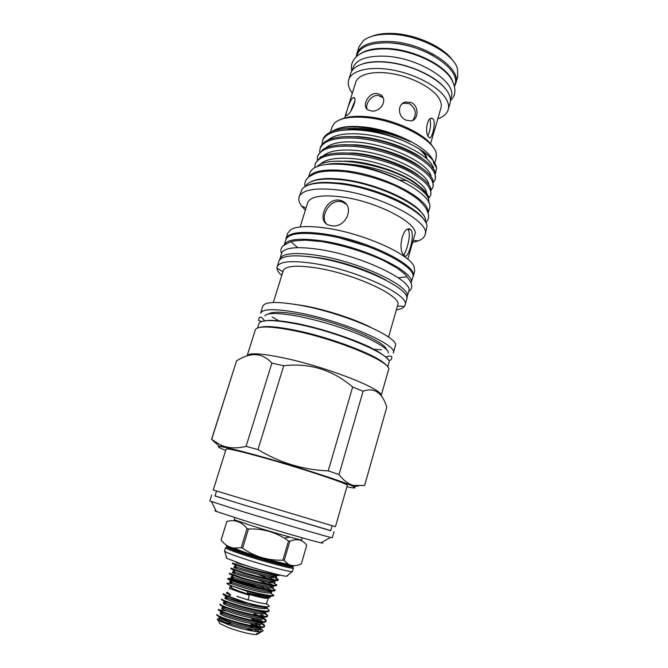 <?xml version="1.0" encoding="UTF-8"?>
<svg xmlns="http://www.w3.org/2000/svg" width="668" height="668" viewBox="0 0 668 668"><rect width="100%" height="100%" fill="white"/><g stroke="black" fill="none" stroke-linecap="round" stroke-linejoin="round"><path stroke-width="1" d="M413.342 172.319L413.809 172.227M381.161 395.681L388.525 369.821C393.602 362.891 336.981 338.985 292.759 330.443C269.697 326.042 257.213 325.85 255.31 329.858L247.102 355.869C248.797 352.529 261.188 353.263 284.267 358.073C327.32 367.133 383.566 389.402 381.102 395.606M211.547 439.352L236.564 360.87C250.558 351.894 262.332 352.646 271.868 363.116L283.725 365.747C309.585 362.757 332.564 369.847 352.662 387.006L328.23 470.882C303.172 469.88 279.758 462.782 257.982 449.589L246.091 446.366C236.389 448.771 227.805 448.261 220.331 444.838L211.547 439.352L219.563 446.525M257.982 449.589L283.725 365.747M225.667 450.424C217.359 447.142 216.156 445.948 222.06 446.834C227.888 447.794 238.693 450.432 254.483 454.741C290.805 464.627 341.457 480.843 351.886 485.786C357.296 488.291 355.635 488.625 346.901 486.788M258.349 456.269C237.716 450.675 226.961 448.278 226.085 449.096L213.251 490.028L245.064 499.589L335.461 526.693L347.276 485.461C350.324 484.384 297.644 466.965 258.349 456.269M216.557 491.03L215.004 495.998L245.131 505.35L330.71 530.709L332.146 525.708M330.743 530.601L243.453 504.866L215.038 495.89M334.025 531.711L332.297 537.74L330.535 537.398C323.245 535.694 275.441 521.65 241.507 511.204L209.81 500.992L211.689 495.005M321.667 542.5C323.287 543.159 323.087 543.276 321.066 542.842C314.269 541.506 272.494 529.398 242.835 520.121L216.374 511.438C214.453 510.686 214.353 510.477 216.065 510.82M234.852 517.616L234.201 519.737L251.961 525.816C273.329 532.546 302.637 540.871 301.619 539.961L302.237 537.832M242.609 548.203L241.206 547.743L247.051 528.538L248.454 528.981L242.609 548.203C254.692 556.644 268.11 560.636 282.856 560.16L288.526 540.938C276.594 532.396 263.234 528.413 248.454 528.981M288.526 540.938L289.845 541.305L284.184 560.519L288.376 564.235C292.267 566.272 296.592 566.147 301.335 563.842L306.729 545.33C302.646 539.56 297.018 538.216 289.845 541.305M285.203 537.907L289.945 537.105M284.184 560.519L282.856 560.16M224.573 551.117C225.458 552.144 231.312 554.473 242.133 558.106C262.774 565.036 291.632 572.668 292.384 571.466L293.452 568.05C294.271 569.679 264.586 561.846 243.169 554.699C231.621 550.841 225.751 548.503 225.559 547.685L224.54 550.983L226.836 558.339L226.126 557.271M235.386 549.28L238.626 550.081M281.22 562.857L281.754 563.049M287.691 575.741L286.514 576.242C281.654 576.016 258.341 569.72 241.858 564.134L226.836 558.339M231.654 583.832L230.026 583.515C225.934 582.855 225.867 583.406 229.834 585.168L247.711 591.531L247.477 592.942C255.326 595.564 261.622 597.2 266.348 597.843L270.131 597.718L268.578 596.073M230.744 585.544L238.66 588.166C253.364 592.75 273.897 597.142 273.78 594.946L273.579 595.639C273.404 596.207 271.801 596.34 268.761 596.023C263.534 595.363 256.512 593.869 247.711 591.531M240.029 583.623L230.318 580.375L227.755 579.047L227.963 578.363C228.147 578.914 232.239 580.434 240.246 582.922C254.951 587.456 275.441 591.906 275.299 589.811L275.091 590.495C274.932 591.038 273.387 591.147 270.456 590.829C262.073 589.602 251.936 587.197 240.029 583.623M228.99 579.047C234.652 580.049 244.112 582.88 257.389 587.548M262.299 588.658L261.589 588.383C250.976 584.233 236.313 579.791 230.685 578.647L227.963 578.363M241.616 578.388L229.316 573.929L229.525 573.244L241.824 577.686C256.529 582.179 276.978 586.688 276.811 584.684L276.61 585.368C276.46 585.869 274.974 585.961 272.143 585.644C263.802 584.383 253.623 581.97 241.616 578.388M278.314 579.565L278.113 580.25C277.98 580.717 276.544 580.793 273.822 580.475C265.522 579.181 255.31 576.743 243.194 573.169L230.877 568.827L231.086 568.142L243.403 572.468C258.107 576.901 278.514 581.477 278.322 579.565L275.75 577.519M279.667 575.006L279.625 575.148C279.5 575.582 278.122 575.632 275.492 575.315C269.329 574.555 254.9 570.965 244.772 567.95L232.431 563.725L232.639 563.04L244.981 567.257C257.522 570.965 275.082 575.206 278.832 574.822M270.498 593.075L273.496 595.238M270.198 592.132L268.636 591.364M271.834 587.923L274.999 590.095M271.818 587.13L270.031 586.262M269.354 581.026C273.462 582.797 275.842 584.108 276.485 584.968M270.148 575.724C274.615 577.586 277.22 578.956 277.971 579.841M230.994 586.537L230.051 586.788L232.731 588.591L239.879 591.397C249.815 594.779 258.174 597.067 264.945 598.252L268.169 598.227L266.641 603.379C265.388 604.148 259.209 602.953 248.095 599.797M228.164 596.215L245.548 602.361L225.926 596.123L223.054 594.47L223.262 593.777L228.164 596.215L230.752 595.079L227.237 592.107M247.978 599.931L249.356 595.271L239.035 591.973M264.628 625.991L264.419 626.693C264.152 627.511 262.165 627.761 258.433 627.452C249.865 626.417 240.004 624.121 228.857 620.58L220.064 617.332L216.733 615.178L216.941 614.485C217.025 615.387 221.066 617.182 229.074 619.862C243.795 624.755 264.578 628.755 264.628 625.991C264.845 625.215 263.426 623.979 260.345 622.267M266.156 620.789L265.956 621.49C265.705 622.259 263.785 622.492 260.178 622.184C251.627 621.123 241.724 618.818 230.468 615.27L221.525 612.005L218.319 609.984L218.528 609.291C218.62 610.143 222.678 611.896 230.677 614.552C245.398 619.395 266.14 623.461 266.156 620.789C266.373 620.054 264.987 618.869 262.006 617.232L261.313 616.865M218.812 609.75L226.51 611.003M258.349 621.24L249.723 617.566M267.693 615.604L267.484 616.297C267.25 617.032 265.396 617.24 261.906 616.923C253.381 615.838 243.436 613.525 232.072 609.967L222.995 606.694L219.897 604.799L220.106 604.106C220.223 604.916 224.281 606.627 232.28 609.258C247.001 614.042 267.701 618.176 267.693 615.604L265.522 613.282M269.221 610.418L269.012 611.111C268.795 611.804 267.008 611.997 263.635 611.679C255.134 610.569 245.139 608.239 233.666 604.674L224.456 601.409L221.475 599.63L221.684 598.937C221.809 599.689 225.876 601.367 233.883 603.964C248.596 608.707 269.254 612.898 269.221 610.418L267.025 608.156M250.851 624.455L255.109 626.3M218.469 618.877C216.916 618.919 216.824 619.395 218.169 620.305L228.197 624.563C239.645 628.588 256.236 632.387 261.155 631.861L263.1 630.901C262.967 630.108 261.606 628.972 259.017 627.502M257.33 626.601L251.051 623.77M263.1 630.901C262.841 630.141 261.155 629.031 258.032 627.569M252.362 619.361L255.886 620.864M259.226 622.467C262.399 624.129 264.127 625.415 264.411 626.308M253.873 614.284L256.579 615.412M259.167 616.589C263.292 618.568 265.547 620.071 265.939 621.106M259.293 615.863L254.074 613.608M260.044 611.203C264.528 613.274 267 614.844 267.459 615.913M263.175 611.637L263.651 612.197L262.39 611.537M261.664 606.177L266.34 608.548M264.862 606.661L265.296 607.17L264.127 606.561M229.107 623.127L228.59 623.019M227.462 622.785L221.3 621.908M219.096 622.159L219.822 623.611L228.74 627.77C240.872 632.045 250.108 634.324 256.437 634.6L257.873 633.857M228.13 620.572L221.233 619.136M245.774 629.623L248.863 629.498L250.3 630.375L248.68 628.605M387.682 366.982L388.926 362.599C393.953 355.501 338.835 331.938 295.665 323.78C273.103 319.571 260.862 319.513 258.942 323.604L257.572 327.946M386.096 365.237C380.184 356.311 330.81 337.131 293.77 329.942C276.744 326.61 265.438 325.75 259.86 327.362M306.779 256.395L319.772 257.89C341.807 261.338 370.172 270.916 385.987 280.159M281.754 275.492C278.715 272.728 277.12 270.281 276.978 268.135L277.153 266.774C279.508 261.297 291.891 260.228 314.319 263.568C357.188 270.097 410.711 295.431 405.017 305.134L404.407 306.361C403.105 308.073 400.424 309.242 396.366 309.877M277.153 266.774L278.915 261.18C281.311 255.56 293.72 254.383 316.131 257.639C359 264.019 412.39 289.536 406.62 299.489L405.017 305.134M273.287 302.512L283.249 270.732C285.378 265.847 296.525 264.929 316.674 267.985C354.95 273.905 402.754 296.425 397.744 305.084L388.559 337.098M293.619 304.149L305.051 305.927C326.502 309.885 354.282 318.945 370.69 327.27M277.863 320.273L272.202 316.966M262.766 306.211C264.854 301.594 277.429 301.301 300.483 305.334C344.655 313.192 400.691 337.908 395.314 345.974L393.327 352.963C398.612 345.231 342.408 320.749 298.22 312.691C275.166 308.549 262.616 308.7 260.578 313.142L262.766 306.211M268.277 314.052C272.277 311.355 283.282 311.664 301.285 314.979C337.741 321.692 385.319 341.365 386.396 349.489M406.754 297.961L408.707 291.473C414.544 281.186 361.505 255.493 318.786 249.356C296.433 246.216 284.034 247.544 281.587 253.331L279.641 259.827M407.079 297.16C412.857 287.131 359.676 261.622 316.949 255.326C294.596 252.112 282.222 253.331 279.808 258.975M323.245 234.844C300.901 231.913 288.459 233.499 285.904 239.62L284.192 245.056C286.923 239.211 299.322 237.791 321.417 240.781C363.835 246.667 416.481 272.377 411.087 283.123L412.649 277.646C418.652 266.749 365.93 240.614 323.245 234.844M426.677 193.394C426.585 180.886 385.094 160.846 351.502 158.491C335.495 157.347 324.915 159.41 319.78 164.679M418.535 185.529C406.662 174.665 374.631 162.959 350.667 161.222L334.551 161.255M345.131 160.896L345.715 161.272M435.544 173.321L436.605 167.777C434.551 158.55 422.986 149.331 401.885 140.121C387.407 134.143 372.953 130.452 358.524 129.033L344.855 128.732L359.067 128.665C377.42 130.076 394.554 134.485 410.461 141.867C394.379 134.318 377.787 129.868 360.678 128.523L348.713 128.498M410.461 141.867C394.771 133.959 378.305 129.116 361.046 127.329C347.318 126.235 337.549 127.655 331.737 131.571M433.398 168.962C432.346 155.577 391.857 135.838 359.017 133.951C344.229 133.049 333.95 135.061 328.163 139.996M423.312 159.335C410.828 148.697 380.568 137.95 358.19 136.648L344.989 136.656M431.169 177.087C430.426 163.986 389.611 144.138 356.52 142.1C341.523 141.123 331.194 143.102 325.525 148.046M421.767 168.069C409.467 157.331 378.606 146.25 355.693 144.814L341.398 144.839M428.931 185.228C428.505 172.419 387.348 152.479 354.015 150.283C338.801 149.231 328.422 151.177 322.878 156.112M420.172 176.803C408.081 165.981 376.627 154.584 353.188 152.997L337.841 153.047M433.332 170.674L431.261 167.952M335.762 129.475C341.774 126.753 350.458 125.86 361.822 126.803C393.569 129.141 432.68 149.515 433.699 163.251L436.605 167.777M433.54 167.167L433.198 168.111M399.673 179.984L407.046 180.677M322.068 144.405L322.477 140.915C325.742 132.698 337.657 129.049 358.223 129.993C372.318 131.02 386.872 134.393 401.885 140.121M344.855 128.732C338.142 129.325 332.831 130.728 328.932 132.924C325.658 134.844 323.638 137.099 322.861 139.696L322.477 140.915M314.787 167.584L315.129 164.328C318.244 156.604 330.092 153.356 350.683 154.584C368.511 155.936 392.675 162.775 408.165 170.975C424.43 179.842 431.971 187.825 430.785 194.906L428.906 198.004M430.785 194.906L430.885 188.935C427.578 175.283 385.035 155.669 351.084 153.281C337.056 152.204 326.744 153.632 320.131 157.564L315.521 163.092L315.129 164.336M317.242 160.036L317.584 156.496C320.749 148.605 332.622 145.223 353.213 146.359C371.024 147.628 395.147 154.458 410.578 162.725C426.785 171.684 434.275 179.784 433.039 187.032L431.219 190.129M433.039 187.032L433.031 180.569C429.223 166.649 387.164 147.269 353.606 145.056C339.945 144.063 329.758 145.482 323.045 149.331L317.976 155.26L317.584 156.504M321.032 157.022L320.807 156.529M319.655 152.204L320.039 148.697C323.254 140.639 335.144 137.124 355.718 138.159C373.529 139.345 397.602 146.175 412.983 154.517C429.132 163.551 436.571 171.768 435.294 179.174L433.515 182.28M435.294 179.183L435.16 172.202C430.852 158.04 389.277 138.911 356.119 136.865C342.826 135.946 332.781 137.357 325.984 141.123C323.003 142.935 321.149 145.048 320.423 147.461L320.039 148.697M428.58 202.379L428.714 197.31C426.835 191.983 420.857 186.372 410.778 180.469C423.963 188.835 429.908 196.167 428.614 202.462L428.881 201.561M330.451 132.139L332.079 126.92L334.309 123.296C339.486 118.311 349.614 116.357 364.695 117.426C396.191 119.58 434.951 139.862 436.271 153.882L436.137 158.141L434.367 164.295M426.877 159.051C425.842 155.686 423.036 152.137 418.477 148.396M363.208 154.834L361.188 153.907M340.705 119.455C346.542 116.708 354.95 115.764 365.93 116.608C392.567 118.503 426 133.992 433.048 147.16M426.76 157.322L424.689 152.588M355.176 128.306L353.021 128.44M399.806 174.891L401.41 174.966M425.407 153.765L424.923 152.755M415.179 163.777L415.621 163.693M347.21 115.163C351.794 112.742 358.04 96.71 353.297 97.662L352.504 98.087C349.264 101.336 344.362 117.601 346.567 115.572L347.21 115.163M406.027 120.14L410.987 120.916C418.585 120.273 419.312 105.995 411.254 102.521L405.543 102.004C396.992 103.899 397.786 117 406.027 120.14M371.508 110.98C380.526 112.399 388.258 99.732 380.601 94.772L376.852 93.445C368.068 92.635 361.313 106.738 368.185 109.995L371.508 110.98M430.568 143.754L440.964 107.865C441.732 105.193 441.214 102.237 439.419 99.006C433.866 88.936 414.402 77.972 394.512 74.115C374.606 70.19 358.148 73.998 355.727 82.289L344.655 117.977M433.457 119.522L432.639 118.645C427.629 115.28 424.372 132.064 428.438 136.79L429.09 137.575C431.445 140.672 436.012 124.306 433.457 119.522M367.208 109.276C364.795 104.208 371.308 94.697 378.18 95.424L383.065 97.753M401.986 103.957L403.864 103.206L409.567 103.707C415.972 108.725 417.024 114.286 412.715 120.399M429.916 119.23C431.136 124.39 430.468 129.901 427.912 135.771M437.782 118.862C443.452 116.817 446.925 113.752 448.203 109.669L450.032 103.298C450.925 100.192 450.366 96.768 448.37 93.027C442.099 81.162 419.429 68.178 396.116 63.66C372.777 59.068 353.531 63.694 350.667 73.488L348.696 79.818C347.552 83.75 348.621 88.026 351.911 92.643L352.337 93.228M448.203 109.669C449.071 106.604 448.504 103.223 446.491 99.524C440.179 87.775 417.442 74.858 394.103 70.299C370.748 65.664 351.51 70.157 348.696 79.818M363.651 63.527C368.986 61.982 375.416 61.406 382.939 61.798C405.818 62.817 434.242 74.941 444.679 87.834M352.178 70.466L352.988 67.852C356.127 59.586 366.682 55.686 384.659 56.162C418.535 57.231 457.572 82.331 451.201 97.311L450.441 99.95M360.67 53.64C366.548 49.716 375.332 47.979 387.022 48.438C414.177 49.323 447.476 66.324 452.612 81.22M356.495 56.621L356.979 55.068C360.186 46.576 370.773 42.493 388.734 42.835C422.577 43.654 461.396 69.038 454.908 84.452L454.457 86.013M454.524 86.289L455.726 83.542C462.298 67.936 423.086 42.251 388.876 41.449C370.732 41.124 360.035 45.257 356.796 53.857L356.286 56.813M455.726 83.542L457.73 76.578L457.505 68.904C453.731 53.29 419.362 34.92 391.081 34.243C378.464 33.868 369.22 36.005 363.367 40.665L358.95 46.944L356.796 53.857M453.063 60.93C444.529 47.319 415.83 34.11 392.525 33.458C384.033 33.158 377.011 34.151 371.458 36.448M428.105 213.226L429.374 208.792C435.853 195.482 386.947 168.511 346.283 164.695C324.924 162.792 312.783 165.539 309.843 172.937L308.466 177.337M428.004 212.883C430.793 199.331 383.19 174.457 344.446 170.666C324.823 168.779 312.916 170.916 308.741 177.095M425.574 222.285L425.599 220.933C426.593 207.523 379.466 183.742 341.565 179.817C322.744 177.872 310.996 179.65 306.311 185.153L305.593 186.288M311.522 181.529C317.901 178.506 328.138 177.78 342.225 179.333C374.773 182.765 416.398 201.502 423.245 215.046M307.33 185.47C313.943 182.331 324.665 181.596 339.494 183.266C373.704 186.948 417.558 206.637 424.572 220.64M425.057 234.86L426.961 226.686C428.23 212.908 378.656 187.975 338.826 183.758C319.045 181.671 306.771 183.483 302.011 189.203L299.097 197.068C301.978 189.921 314.595 187.516 336.964 189.846C379.691 194.48 431.586 222.035 425.057 234.86C424.272 237.457 421.984 239.47 418.201 240.897L412.615 242.367M305.351 210.195L301.493 205.886C299.13 202.604 298.329 199.674 299.097 197.068M286.004 238.66C288.568 232.506 301.051 230.894 323.454 233.817C366.273 239.578 419.128 265.822 413.1 276.794L414.686 271.216L414.06 266.599C409.593 254.007 362.098 232.865 325.249 227.972C308.249 225.667 296.767 226.218 290.805 229.625L287.741 233.132L286.004 238.66M297.719 247.644L291.666 242.451M300.116 226.953L307.689 202.713C310.177 196.642 320.974 194.647 340.079 196.718C376.251 200.776 420.214 223.955 414.778 234.835L407.764 259.251M403.539 255.151C406.436 252.262 411.655 233.942 408.115 229.717M403.965 255.218L404.299 255.552C407.939 260.637 415.062 235.679 411.196 230.143L410.703 229.65C403.405 223.955 397.084 249.64 403.965 255.218M339.052 200.091C325.241 198.145 316.323 222.369 329.433 225.266L331.219 225.667C345.815 228.907 355.785 205.894 341.59 200.742L339.052 200.091M346.266 204.316L342.876 202.162L340.338 201.502C329.449 199.732 320.014 216.616 326.193 223.588M267.918 320.582C274.331 320.064 283.967 321.058 296.826 323.554C328.848 329.683 371.817 345.59 383.098 355.134M340.655 238.242L367.701 246.358M408.791 229.383L409.918 229.224M409.835 229.191L408.624 229.358M406.286 276.844L398.37 277.846M433.407 55.761C420.089 48.447 405.86 44.18 390.722 42.952M350.758 111.113L354.95 100.643M316.857 166.608L318.051 165.706C330.693 155.335 383.031 163.668 410.778 180.469M428.555 202.329C432.73 190.288 387.081 166.641 348.838 164.219C365.763 166.582 381.904 171.467 397.26 178.865M326.435 164.403C332.447 163.301 339.92 163.234 348.838 164.219M381.511 349.765L373.796 349.297M372.969 356.887C351.493 344.872 299.957 329.416 275.408 327.621M227.212 623.62L229.233 623.753M229.809 620.889L229.199 622.91L227.98 623.211M231.412 623.027L229.199 622.91M250.717 628.964L250.3 630.375M254.174 631.31L250.5 629.69M249.506 629.298L248.955 629.081M261.079 631.911L258.466 633.423L256.554 633.623L257.714 633.857L259.217 633.272L256.545 633.631M257.957 631.786L253.706 629.406M257.414 627.753C259.902 629.448 261.121 630.817 261.079 631.87M265.897 603.763C270.715 606.277 270.315 607.229 264.703 606.636C259.852 605.985 253.464 604.557 245.548 602.361M267.434 600.707L267.943 598.987M268.127 598.027L266.215 596.774M247.051 528.538C241.465 521.625 234.727 519.278 226.844 521.483L221.125 540.003C224.481 544.545 228.64 547.234 233.591 548.052L241.206 547.743M221.125 540.003L226.844 521.483M353.205 486.404L358.282 486.137M339.027 474.539L363.083 391.239C374.247 387.173 382.146 392.467 386.789 407.113L364.611 485.494L353.222 485.411C348.036 483.882 343.302 480.259 339.027 474.539L328.23 470.882M271.868 363.116L246.091 446.366M211.723 439.185L236.564 360.87M352.662 387.006L363.083 391.239M226.31 545.138C225.901 545.773 231.763 548.111 243.904 552.152C265.263 559.25 294.864 567.124 294.237 565.621M226.519 546.925C226.719 547.718 232.481 549.998 243.795 553.772C264.787 560.769 293.87 568.46 293.068 566.89L293.219 566.364C294.029 567.925 264.954 560.218 243.962 553.238C232.639 549.463 226.878 547.192 226.677 546.407L226.778 547.267M227.128 546.257L228.757 546.407M229.283 547.025L231.353 547.426M426.81 157.498L423.32 151.586M324.022 182.389L340.53 183.191C365.154 185.988 396.6 197.319 412.331 208.884M227.788 620.221L221.793 618.902C213.71 617.516 221.617 621.691 236.188 625.699C251.201 629.874 264.077 631.026 260.32 627.578M259.401 626.801L254.466 624.004M221.634 612.139C219.63 612.055 220.173 612.698 223.262 614.067C219.797 612.89 219.689 612.765 222.937 613.683C215.388 612.431 223.83 616.606 238.426 620.555C253.406 624.647 265.781 625.724 261.731 622.292M260.72 621.507L255.418 618.626M223.872 607.062C221.158 606.753 221.45 607.329 224.74 608.773C221.35 607.68 221.292 607.604 224.565 608.565C216.9 607.204 225.475 611.337 240.204 615.295C255.301 619.395 267.534 620.489 263.125 617.023M262.015 616.213L260.269 615.178L261.054 616.105M226.193 603.463L226.118 603.446C218.436 602.002 227.204 606.101 242.058 610.068C257.255 614.168 269.287 615.253 264.503 611.754M248.83 604.607C240.213 601.567 233.366 599.513 228.281 598.461M228.364 597.067C224.373 596.315 224.147 596.699 227.696 598.227C224.54 597.301 224.498 597.326 227.563 598.311C220.131 596.875 228.782 600.799 243.394 604.715C258.374 608.765 270.507 610.043 266.231 606.794M227.337 592.908C225.275 592.741 226.419 593.468 230.752 595.079M256.963 633.598L259.802 632.646M259.585 631.886L256.846 629.682M253.715 627.978L249.289 625.991M219.981 617.29C218.035 617.265 218.636 617.958 221.784 619.378C228.239 622.351 247.202 627.553 255.861 628.221C259.059 628.471 260.871 628.262 261.28 627.586M261.238 626.885C260.629 625.824 258.449 624.405 254.717 622.609M221.525 612.005L223.262 614.067C229.683 616.981 248.947 622.267 257.589 622.952C260.77 623.211 262.524 623.002 262.85 622.325M262.724 621.616L259.393 619.111M222.995 606.694L224.74 608.773C231.128 611.621 250.692 616.998 259.301 617.7C262.482 617.967 264.177 617.758 264.411 617.073M264.194 616.364L260.612 613.825M226.001 602.018C222.745 601.526 222.82 602.01 226.218 603.496C232.564 606.277 252.429 611.729 261.013 612.456C264.177 612.731 265.831 612.523 265.956 611.83M257.238 606.419L249.79 603.505M225.926 596.123L227.696 598.227C234 600.941 254.166 606.477 262.708 607.229C265.472 607.479 267.033 607.354 267.409 606.836M231.211 581.427C229.174 581.102 229.475 581.461 232.122 582.504C229.191 581.795 229.116 581.945 231.896 582.972C224.79 581.444 234.551 585.385 249.607 589.301C264.879 593.318 275.884 594.428 270.031 590.946M267.81 589.719L258.708 585.878M232.798 576.359C230.752 575.991 231.019 576.3 233.591 577.294C230.802 576.668 230.719 576.86 233.341 577.87C216.248 574.831 286.021 594.495 271.484 585.836M268.778 584.4L258.625 580.275M234.384 571.29C232.33 570.889 232.564 571.157 235.069 572.1C232.397 571.549 232.297 571.783 234.785 572.785C218.152 569.67 287.758 589.234 272.936 580.734M269.647 579.064L258.257 574.589M235.971 566.239C233.909 565.796 234.101 566.021 236.539 566.915C233.975 566.355 233.875 566.623 236.23 567.708C220.056 564.518 289.486 583.991 274.373 575.641M237.14 562.506C233.6 561.88 238.317 563.441 251.293 567.182M247.477 592.942L266.089 596.808C269.262 597.109 270.732 596.891 270.507 596.173M230.318 580.375L232.122 582.504C238.284 584.984 259.368 590.788 267.768 591.614C270.941 591.923 272.352 591.706 271.993 590.971M271.25 590.195L265.931 587.339M231.779 575.156L233.591 577.294C239.703 579.69 261.096 585.577 269.446 586.437C272.627 586.755 273.964 586.537 273.462 585.778M272.586 584.976L266.757 582.003M233.249 569.946L235.069 572.1C241.115 574.405 262.825 580.375 271.108 581.269C274.298 581.603 275.567 581.377 274.915 580.592M273.888 579.757L267.467 576.651M234.71 564.752L236.539 566.915C242.526 569.128 264.545 575.181 272.769 576.108C275.976 576.467 277.162 576.234 276.335 575.407M222.06 446.834L220.331 444.838M216.374 511.438L211.472 501.676M288.376 564.235C274.773 561.638 259.86 557.521 243.645 551.902L233.608 548.061M293.219 566.364C293.377 565.938 264.194 559.258 243.92 552.169C227.354 546.616 225.759 545.472 226.677 546.407M235.295 549.246L238.075 549.939M292.384 571.466L286.514 576.242M232.731 588.591L229.834 585.168M229.483 588.667L230.051 586.788M229.6 588.959C228.698 588.116 231.679 589.059 238.543 591.806M236.948 596.349L248.028 599.947M219.822 623.611L218.169 620.305M248.179 628.505L250.291 630.609M282.931 271.734L276.978 268.135M321.258 241.557L305.752 240.154L294.329 240.889L289.745 242.133L282.906 245.999C280.752 248.304 280.318 250.759 281.579 253.347M380.601 94.772L381.929 96.751M353.297 97.662L354.432 98.179M386.388 48.939C378.013 48.722 370.832 49.641 364.845 51.712C360.503 53.482 357.338 55.494 355.368 57.74C351.836 61.715 350.642 66.157 351.794 71.042M344.187 171.534C332.739 170.582 323.963 170.933 317.859 172.586C310.545 174.983 307.23 178.264 307.121 178.657C305.176 180.844 304.474 183.5 305.017 186.614M305.994 208.132L301.493 205.886M341.59 200.742L342.868 202.162M385.795 357.221C395.356 352.879 391.314 362.131 388.743 360.186L386.688 357.981C383.716 355.075 378.004 351.426 369.563 347.034C350.6 338.025 321.041 328.431 296.684 323.454C285.495 321.425 276.343 320.373 269.229 320.298L261.447 321.492L258.783 320.698C258.533 317.868 260.077 314.311 264.52 320.84M298.087 316.273C287.048 314.219 278.464 313.325 272.327 313.584C268.235 313.726 265.747 314.494 264.87 315.897M299.005 316.448C321.801 321.108 343.41 327.771 363.835 336.447C383.165 345.164 389.06 350.8 388.225 352.904M410.703 229.65L407.897 229.258M413.208 240.296L418.201 240.897M345.164 171.643C361.881 173.947 378.347 178.54 394.579 185.412C404.482 190.196 412.348 194.897 418.193 199.515C422.084 203.147 424.764 206.245 426.234 208.8C430.025 216.632 428.889 218.695 425.875 222.87M387.173 48.981C412.181 50.217 441.673 63.911 450.975 78.448C456.403 87.8 456.227 95.198 450.441 100.634M432.639 118.637L430.785 118.487M405.543 102.004L403.864 103.206M322.318 241.716C343.41 245.432 363.584 251.577 382.839 260.161L397.251 268.11L405.259 274.398L410.21 281.345C412.715 285.762 412.214 289.144 408.699 291.49M397.452 306.094L404.407 306.361M256.437 634.6L257.714 633.857M258.466 633.423L261.155 631.861M221.793 618.902L221.116 619.102M259.493 626.809L256.98 625.298L258.165 626.693M260.804 621.516L258.633 620.238L259.61 621.399M224.456 601.409L226.218 603.496C222.92 602.478 222.887 602.461 226.118 603.446L224.064 604.047M220.064 617.332L221.784 619.378C218.236 618.117 218.077 617.925 221.308 618.81M260.178 622.184L257.589 622.952C266.089 623.152 260.971 622.651 261.873 622.3M261.906 616.923L259.301 617.7C266.14 617.833 263.593 617.933 263.267 617.032M262.081 616.213L260.269 615.178M263.635 611.679L261.013 612.456C267.659 612.589 265.221 612.823 264.628 611.771M264.703 606.636L262.708 607.229C269.045 607.446 266.649 607.521 266.382 606.803M258.433 627.452L255.861 628.221M268.636 596.056C270.239 597.61 272.035 596.908 266.089 596.808L268.761 596.023M270.089 590.938C271.809 592.491 273.479 591.739 267.768 591.614L270.456 590.829M271.534 585.819C273.354 587.381 274.982 586.587 269.446 586.437L272.143 585.644M272.978 580.717C275.984 581.77 275.358 581.953 271.108 581.269L273.822 580.475M274.414 575.624C277.445 576.676 276.894 576.835 272.769 576.108L275.492 575.315M264.945 598.252L266.348 597.843M230.527 583.373L230.026 583.515M272.377 580.893L272.853 581.452M236.23 567.708L235.353 567.967M273.88 575.783L274.306 576.292M293.068 566.89L292.651 567.032M221.125 539.936L226.836 521.449M321.066 542.842L330.535 537.398M351.886 485.786L353.222 485.411"/></g></svg>
